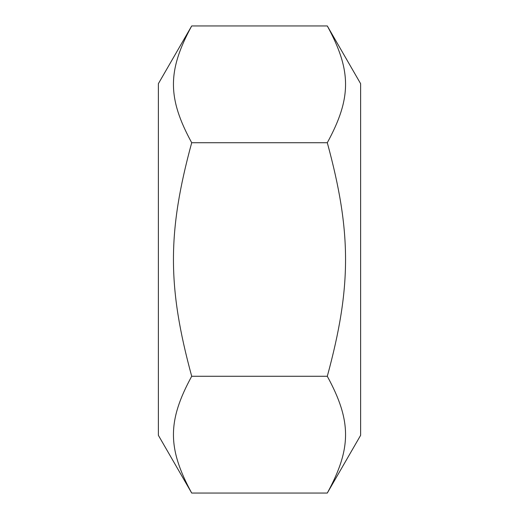<?xml version="1.0" encoding="UTF-8"?>
<svg xmlns="http://www.w3.org/2000/svg" width="519" height="519" viewBox="0 0 519 519"><rect width="100%" height="100%" fill="white"/><g stroke="black" fill="none" stroke-linecap="round" stroke-linejoin="round"><path stroke-width="0.78" d="M191.706 493.05L158.373 435.311L158.373 83.689L191.706 25.95C167.365 70.603 167.365 98.072 191.706 142.725C167.365 232.032 167.365 286.968 191.706 376.275C167.365 420.928 167.365 448.397 191.706 493.05L327.294 493.05C351.635 448.397 351.635 420.928 327.294 376.275C351.635 286.968 351.635 232.032 327.294 142.725C351.635 98.072 351.635 70.603 327.294 25.95L360.627 83.689L360.627 435.311L327.294 493.05M191.706 25.95L327.294 25.95M191.706 142.725L327.294 142.725M191.706 376.275L327.294 376.275"/></g></svg>
